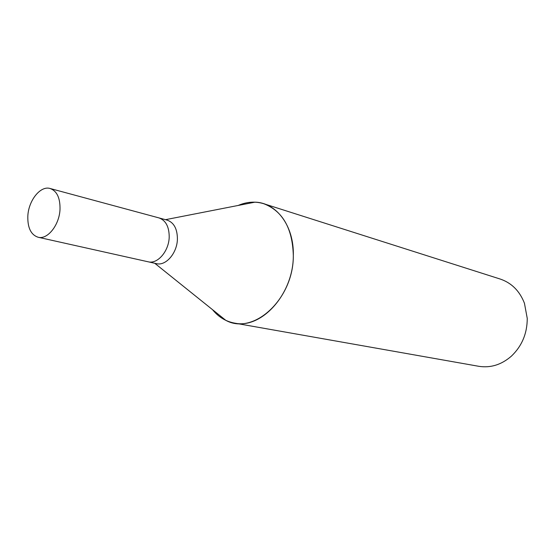 <?xml version="1.0" encoding="UTF-8"?>
<svg xmlns="http://www.w3.org/2000/svg" width="555" height="555" viewBox="0 0 555 555"><rect width="100%" height="100%" fill="white"/><g stroke="black" fill="none" stroke-linecap="round" stroke-linejoin="round"><path stroke-width="0.83" d="M148.025 261.766L156.413 263.639C165.82 266.233 177.191 253.094 177.406 239.052C177.343 228.847 173.923 222.534 167.145 220.12L158.841 217.879M158.959 217.907C165.744 220.328 169.157 226.683 169.206 236.978C168.97 251.131 157.558 264.395 148.143 261.793C157.558 264.395 168.97 251.131 169.206 236.978C169.157 226.683 165.744 220.328 158.966 217.907L50.123 188.499C40.466 185.419 28.485 200.494 27.826 216.138C27.528 227.8 30.955 234.834 38.108 237.242C47.543 239.913 59.427 224.962 60.016 209.297C60.217 197.92 56.922 190.982 50.123 188.499M165.501 219.676L254.953 202.173C276.411 202.492 294.171 225.989 293.317 255.571C293.533 293.956 261.474 329.344 234.349 323.065C225.725 321.435 218.441 316.96 212.496 309.641C216.29 314.345 220.73 317.911 225.816 320.346C253.531 335.713 293.727 298.972 293.317 255.571C292.527 228.32 282.675 211.039 263.771 203.727C255.376 201.167 246.843 201.743 238.178 205.454M234.349 323.065L478.771 366.3C490.578 368.152 501.456 364.767 511.398 356.144C521.922 346.077 527.208 333.5 527.25 318.41L524.44 303.231C519.646 290.973 511.592 282.918 500.277 279.068L263.771 203.727M254.953 202.173C249.32 201.964 243.728 203.061 238.185 205.454M154.748 263.271L225.816 320.346M148.143 261.793L38.108 237.242"/></g></svg>
